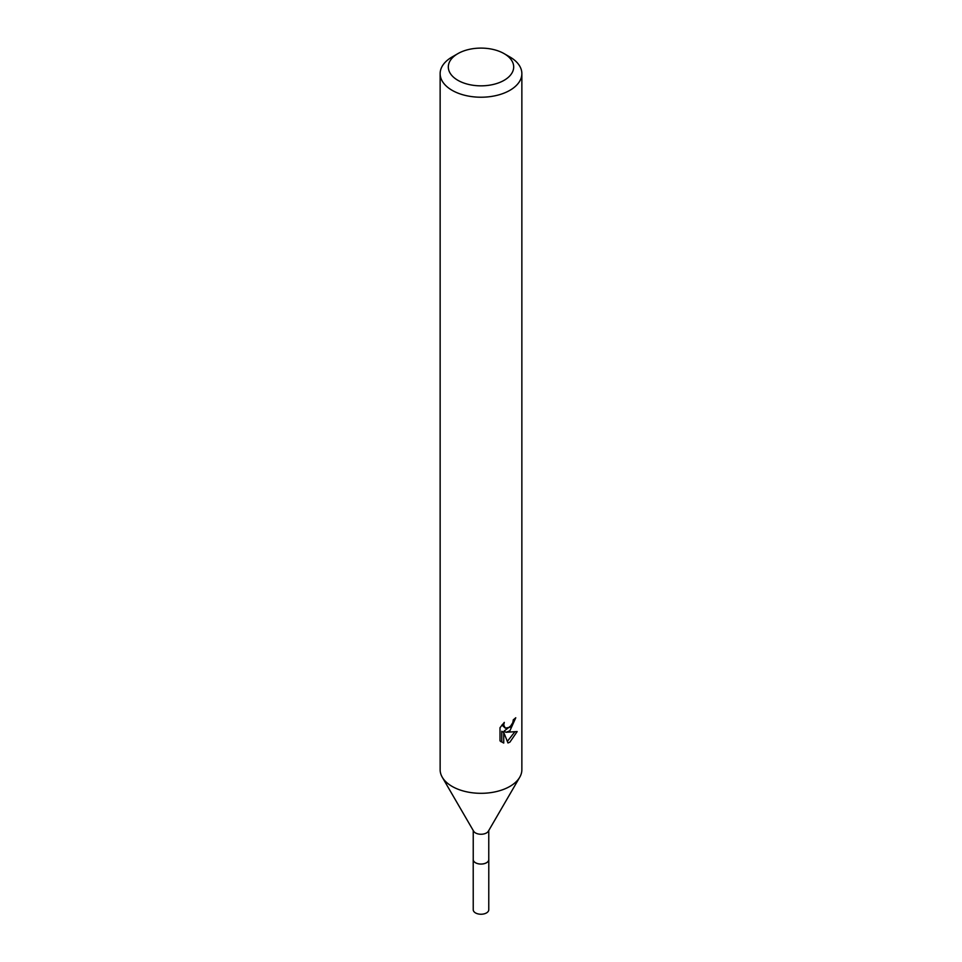 <?xml version="1.0" encoding="UTF-8"?>
<svg xmlns="http://www.w3.org/2000/svg" width="962" height="962" viewBox="0 0 962 962"><rect width="100%" height="100%" fill="white"/><g stroke="black" fill="none" stroke-linecap="round" stroke-linejoin="round"><path stroke-width="1.44" d="M488.768 830.507L488.768 859.559A7.768 4.485 180 0 1 486.483 862.734A7.768 4.485 180 0 1 478.03 863.708A7.768 4.485 180 0 1 473.232 859.559L473.232 830.507M488.768 859.319A7.78 4.485 180 0 1 486.495 862.758A7.78 4.485 180 0 1 477.813 863.672A7.78 4.485 180 0 1 473.232 859.319M504.112 53.631L509.884 56.962A40.861 23.593 180 0 1 521.861 73.641L521.861 769.732A40.861 23.593 180 0 1 519.733 777.236L488.359 831.204A7.768 4.485 180 0 1 486.483 832.948A7.768 4.485 180 0 1 473.641 831.204L442.267 777.236A40.861 23.593 180 0 1 440.139 769.732L440.139 73.641A40.861 23.593 180 0 1 452.116 56.962L457.888 53.631A32.684 18.867 180 0 1 504.112 53.631A32.684 18.867 180 0 1 504.112 80.315A32.684 18.867 180 0 1 457.888 80.315A32.684 18.867 180 0 1 457.888 53.631L452.116 56.962M519.733 777.236A40.861 23.593 180 0 1 509.884 786.411A40.861 23.593 180 0 1 442.267 777.236M504.292 722.39L503.715 725.011L505.303 728.126L509.884 727.284L512.842 722.558L513.275 719.829A40.861 23.593 0 0 0 515.764 717.76L509.884 730.819L505.976 732.286L517.171 731.565L509.884 742.159L507.972 742.965L503.727 732.395L503.727 743.061L499.999 740.872L499.999 727.717L504.304 722.39M521.861 73.641A40.861 23.593 180 0 1 509.884 90.32A40.861 23.593 180 0 1 465.367 95.43A40.861 23.593 180 0 1 440.139 73.641M511.616 725.264L504.028 731.168L505.976 732.286M513.155 721.211L513.492 719.66M505.303 728.126L501.899 725.023M500.817 741.618L501.767 741.93L501.767 731.264L503.727 732.395M507.347 741.365L514.61 732.082M501.767 741.93L503.727 743.061M488.768 859.21A7.792 4.497 180 0 1 488.792 859.583L488.768 909.763A7.768 4.485 180 0 1 483.97 913.9A7.768 4.485 180 0 1 475.517 912.926A7.768 4.485 180 0 1 473.232 909.763L473.208 859.583A7.792 4.497 180 0 1 473.232 859.21M488.792 859.583A7.792 4.497 180 0 1 483.982 863.732A7.792 4.497 180 0 1 475.493 862.758A7.792 4.497 180 0 1 473.208 859.583"/></g></svg>
